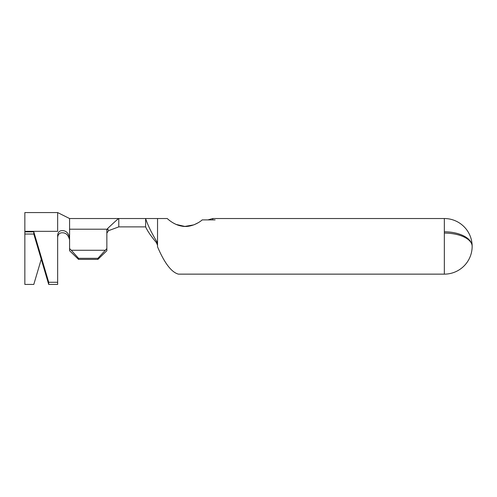 <?xml version="1.0" encoding="UTF-8"?>
<svg xmlns="http://www.w3.org/2000/svg" width="497" height="497" viewBox="0 0 497 497"><rect width="100%" height="100%" fill="white"/><g stroke="black" fill="none" stroke-linecap="round" stroke-linejoin="round"><path stroke-width="0.75" d="M444.343 233.087L444.343 274.139A27.807 27.801 -0 0 0 472.15 246.636L472.15 246.195A27.807 13.251 180 0 0 444.343 233.087L444.343 231.795A27.807 14.543 0 0 1 472.15 246.183L472.15 246.04A27.807 27.807 0 0 0 444.343 218.531L444.343 231.795M157.487 245.127L156.338 242.517C151.113 236.317 147.547 231.105 145.621 226.88L145.621 218.531C147.603 224.756 151.337 232.478 156.81 241.691L157.524 243.903L157.549 246.835C164.507 263.168 171.465 272.269 178.423 274.139L444.343 274.139M157.524 243.903L157.549 218.599M215.102 219.904L202.18 219.904C198.893 222.954 189.86 227.918 181.697 226.104C173.465 224.793 167.085 218.345 167.24 218.531C167.085 218.345 173.472 224.793 181.697 226.104C189.86 227.912 198.899 222.954 202.18 219.904M173.192 222.942L175.932 224.34M176.118 224.42L184.853 226.421L193.762 224.88M194.116 224.743L197.98 222.842M97.909 259.384L97.909 258.322L106.855 248.606L106.855 250.73L97.909 259.384L78.526 259.384L69.58 250.73L69.58 218.531L57.652 212.567L57.652 231.335L24.85 231.335L24.85 212.567L57.652 212.567M69.58 231.329L69.58 239.896C68.344 234.752 65.604 232.397 61.373 232.826C59.193 233.174 57.95 234.69 57.652 237.38M106.855 233.118L108.52 230.676L107.644 228.465L106.855 230.328L106.855 229.204C106.855 215.294 106.855 215.294 106.855 229.204L69.58 229.204M156.338 242.517L156.81 241.691M167.24 218.531L118.783 218.531L118.783 226.88L145.621 226.88M107.644 228.465C117.205 219.494 118.497 218.525 118.783 218.531L69.58 218.531M108.52 230.676L118.783 226.88M106.855 248.606L106.855 230.328M97.909 258.322L78.526 258.322L78.526 259.384M105.14 250.264L71.295 250.264L78.526 258.322M69.58 248.606L71.295 250.264M41.251 259.235L33.796 284.433L24.85 284.433L24.85 234.037L33.796 234.037L48.706 284.433L57.652 284.433L57.652 235.224C57.944 232.534 59.193 231.018 61.392 230.664C65.61 230.248 68.337 232.602 69.58 237.74M57.652 282.265L48.706 282.265L33.796 231.869L24.85 231.869L24.85 231.335M48.706 284.433L48.706 282.265M24.85 231.869L24.85 234.037M33.796 234.037L33.796 231.869M444.343 218.531L212.716 218.531L212.716 219.854M212.716 218.531L207.957 219.904"/></g></svg>

